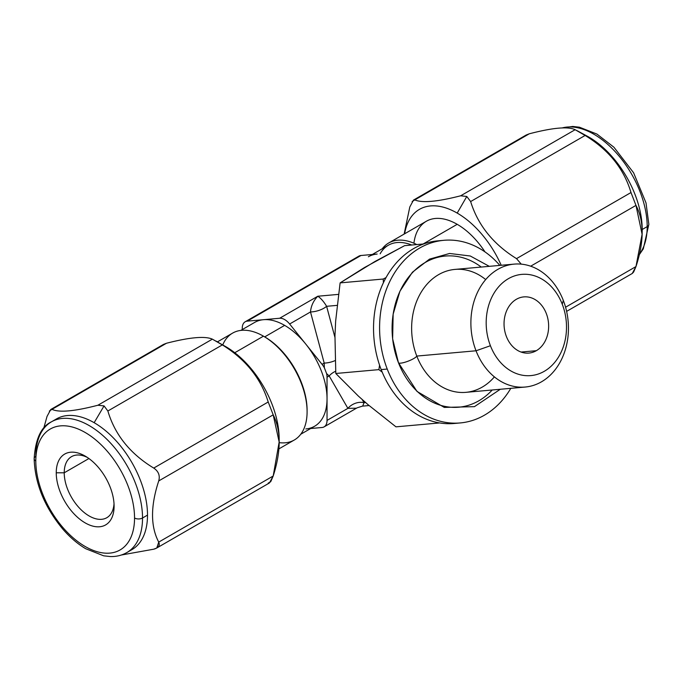 <?xml version="1.0" encoding="UTF-8"?>
<svg xmlns="http://www.w3.org/2000/svg" width="683" height="683" viewBox="0 0 683 683"><rect width="100%" height="100%" fill="white"/><g stroke="black" fill="none" stroke-linecap="round" stroke-linejoin="round"><path stroke-width="1.02" d="M368.376 256.765A59.95 34.611 -120 0 1 377.153 254.05L360.948 255.502A14.104 8.145 -120 0 0 357.294 257.611M240.809 330.418L254.674 322.41A59.95 34.611 60 0 1 263.459 319.695A59.95 34.611 60 0 1 284.649 325.373L264.705 336.89L284.649 325.373A59.95 34.611 60 0 1 305.847 344.172A59.95 34.611 60 0 1 327.037 398.795A59.95 34.611 60 0 1 314.624 426.235L300.751 434.243M372.32 254.486L388.328 245.248A59.95 34.611 60 0 1 411.738 245.018A59.95 34.611 -120 0 0 380.158 253.786M307.085 411.021A59.95 34.611 -120 0 0 264.705 336.89L263.459 336.173A61.709 35.627 60 0 1 303.773 390.548A61.709 35.627 60 0 1 294.313 439.997L278.86 448.919M263.459 319.695A59.95 34.611 60 0 1 284.649 325.373A59.95 34.611 60 0 1 305.847 344.172L289.635 324.007A14.104 8.145 -120 0 0 279.663 318.252L247.246 321.147A14.104 8.145 -120 0 0 242.26 328.241L242.26 329.573L242.26 328.241A14.104 8.145 -120 0 1 245.18 321.778A14.104 8.145 -120 0 1 247.246 321.147L279.663 318.252L317.8 296.234L338.418 294.39L317.8 296.234C320.814 298.189 323.751 301.553 326.619 306.308C323.751 301.553 320.814 298.189 317.8 296.234C313.412 300.785 310.978 306.027 310.5 311.96C310.978 306.027 313.412 300.785 317.8 296.234L279.663 318.252A14.104 8.145 -120 0 1 289.635 324.007L305.847 344.172A59.95 34.611 60 0 1 327.037 398.795A59.95 34.611 60 0 1 305.847 428.95M369.076 405.548L362.391 406.146L357.089 407.828L324.118 426.858A14.104 8.145 -120 0 1 322.052 427.498L310.68 428.514L322.052 427.498A14.104 8.145 -120 0 0 327.037 420.404L327.037 377.187A14.104 8.145 -120 0 0 326.611 373.61L324.34 367.744A14.104 8.145 -120 0 0 322.052 364.329L305.847 344.172L322.052 364.329L324.194 363.091A14.104 6.309 165 0 0 335.122 360.59A14.104 6.309 165 0 1 324.194 363.091L324.34 367.744A14.104 8.145 -120 0 0 322.052 364.329L324.194 363.091L310.5 311.96L324.194 363.091L324.34 367.744L326.611 373.61L329.18 375.949L347.895 408.357A14.104 10.928 150 0 1 364.013 402.705L365.67 402.56L364.013 402.705L362.11 399.393L364.013 402.705L362.716 406.086M377.153 254.05L360.948 255.502L247.246 321.147L360.948 255.502A14.104 8.145 60 0 0 358.882 256.134L245.18 321.778M337.069 305.378L326.619 306.308A14.104 6.309 -15 0 1 310.5 311.96L289.635 324.007L310.5 311.96A14.104 6.309 -15 0 0 326.611 306.308L334.918 337.308L326.619 306.308L337.069 305.378M358.31 396.029L368.163 404.771L395.969 426.841L439.049 422.99L395.969 426.841L368.163 404.771L358.31 396.029L335.797 373.481L378.877 369.631L379.569 365.14L378.877 369.631L335.797 373.481L358.31 396.029M375.001 261.461L340.117 282.89L335.66 321.001L334.96 335.848L335.797 373.481L334.96 335.848L335.66 321.001L340.117 282.89L383.197 279.04L386.04 277.58L383.197 279.04L340.117 282.89L364.432 267.557L404.609 245.649L375.001 261.461M356.406 408.195L347.895 408.357L329.18 375.949A14.104 10.928 -30 0 1 335.652 371.262A14.104 10.928 -30 0 0 329.18 375.949L327.037 377.187A14.104 8.145 -120 0 0 326.611 373.61L329.18 375.949L327.037 377.187L327.037 420.404L347.895 408.357A14.104 10.928 150 0 1 364.013 402.705M324.118 426.858A14.104 8.145 -120 0 0 327.037 420.404L347.895 408.357M423.691 243.951L404.609 245.649L423.691 243.951M382.207 372.133L378.877 369.631L382.207 372.133M383.419 282.694L383.197 279.04L383.419 282.694M440.885 240.655A91.684 72.304 84.9 0 0 381.182 369.597A91.684 72.304 84.9 0 0 457.192 423.136M460.214 422.939L454.169 423.486A91.684 72.304 -95.1 0 1 381.182 369.597L387.235 369.051A91.684 72.304 84.9 0 0 460.214 422.939A91.684 72.304 84.9 0 0 510.816 388.328A91.684 72.304 84.9 0 1 387.235 369.051L381.182 369.597A91.684 72.304 -95.1 0 1 437.854 240.843L443.907 240.305A91.684 72.304 84.9 0 0 387.235 369.051A91.684 72.304 84.9 0 1 407.768 256.851A91.684 72.304 84.9 0 1 499.836 265.397A91.684 72.304 84.9 0 0 443.907 240.305M492.23 389.993A75.881 59.839 -95.1 0 1 398.411 362.596A75.881 59.839 -95.1 0 1 410.603 274.694A75.881 59.839 -95.1 0 1 481.25 267.062M485.698 279.578A61.709 48.672 84.9 0 0 427.345 283.846A61.709 48.672 84.9 0 0 416.784 356.074A9.869 2.083 158.8 0 1 407.367 361.452A9.869 2.083 158.8 0 1 398.437 362.699A9.869 2.083 158.8 0 1 398.411 362.596A9.869 2.083 -21.2 0 0 398.437 362.699A9.869 2.083 -21.2 0 0 407.367 361.452A9.869 2.083 -21.2 0 0 416.784 356.074A61.709 48.672 84.9 0 0 494.39 376.879M525.159 387.048L465.908 392.341A61.709 48.672 -95.1 0 1 416.784 356.074A61.709 48.672 -95.1 0 1 454.929 269.409L514.179 264.116A61.709 48.672 84.9 0 0 476.034 350.78L416.784 356.074L476.034 350.78A61.709 48.672 84.9 0 0 525.159 387.048A61.709 48.672 84.9 0 0 563.304 300.392A61.709 48.672 84.9 0 0 514.179 264.116M490.42 345.726A50.807 40.066 84.9 0 0 544.308 371.287A50.807 40.066 84.9 0 0 562.271 304.251L563.304 300.392A61.709 48.672 -95.1 0 1 541.482 381.814A61.709 48.672 -95.1 0 1 476.034 350.78L490.42 345.726A50.807 40.066 84.9 0 0 544.308 371.287A50.807 40.066 84.9 0 0 562.271 304.251A50.807 40.066 84.9 0 0 508.383 278.69A50.807 40.066 84.9 0 0 490.42 345.726L476.034 350.78A61.709 48.672 -95.1 0 1 497.847 269.35A61.709 48.672 -95.1 0 1 563.304 300.392L562.271 304.251A50.807 40.066 84.9 0 0 508.383 278.69A50.807 40.066 84.9 0 0 490.42 345.726M536.317 350.695A28.208 22.249 -95.1 0 1 506.393 336.506A28.208 22.249 -95.1 0 1 516.374 299.282A28.208 22.249 -95.1 0 1 546.289 313.471A28.208 22.249 -95.1 0 1 536.317 350.695L521.086 352.052L536.317 350.695A28.208 22.249 84.9 0 0 547.723 318.133A28.208 22.249 84.9 0 0 523.835 296.892A28.208 22.249 84.9 0 0 516.374 299.282A28.208 22.249 84.9 0 0 504.959 331.844A28.208 22.249 84.9 0 0 528.855 353.085A28.208 22.249 84.9 0 0 536.317 350.695M87.245 457.371A35.26 20.362 -120 0 0 71.527 456.645A35.26 20.362 -120 0 0 64.228 472.79L88.918 458.532L64.228 472.79A35.26 20.362 60 0 1 87.245 457.371M114.095 506.188A40.903 23.615 -120 0 0 85.17 456.09A40.903 23.615 -120 0 0 56.245 472.79L64.228 472.79L56.245 472.79A40.903 23.615 60 0 1 85.17 456.09A40.903 23.615 60 0 1 114.095 506.188A40.903 23.615 60 0 1 85.17 522.888A40.903 23.615 60 0 1 56.245 472.79A40.903 23.615 -120 0 0 85.17 522.888A40.903 23.615 -120 0 0 114.095 506.188M134.542 517.996A69.82 40.314 -120 0 0 85.17 432.484A69.82 40.314 -120 0 0 35.806 460.982A69.82 40.314 -120 0 0 85.17 546.494A69.82 40.314 -120 0 0 134.542 517.996A69.82 40.314 -120 0 0 85.17 432.484A69.82 40.314 -120 0 0 35.806 460.982A5.643 3.261 180 0 1 34.15 458.686A5.643 3.261 0 0 0 35.806 460.982A69.82 40.314 -120 0 0 85.17 546.494A69.82 40.314 -120 0 0 134.542 517.996A5.643 3.261 0 0 0 142.525 517.996A5.643 3.261 180 0 1 134.542 517.996M49.347 411.046L52.01 409.339C59.054 412.737 74.345 411.371 97.891 405.241L104.047 405.898L94.152 422.692A75.463 43.567 -120 0 0 54.008 420.54A75.463 43.567 60 0 1 56.416 418.952A75.463 43.567 60 0 1 94.152 422.692A75.463 43.567 60 0 1 147.511 515.11L142.525 517.996A75.463 43.567 -120 0 0 109.579 442.046A75.463 43.567 -120 0 0 51.43 421.829A75.463 43.567 60 0 1 109.579 442.046A75.463 43.567 60 0 1 142.525 517.996A75.463 43.567 60 0 1 126.893 552.538A75.463 43.567 -120 0 0 142.525 517.996L147.511 515.11A75.463 43.567 60 0 1 131.879 549.661L126.893 552.538C121.941 555.364 116.426 556.705 110.347 556.551L103.662 555.817L85.751 548.739C77.546 543.856 69.845 537.256 62.648 528.924C44.455 506.88 34.953 483.462 34.15 458.686C35.456 438.879 41.211 426.593 51.43 421.829A75.463 43.567 -120 0 0 35.806 456.381A5.643 3.261 0 0 0 34.15 458.686M43.763 428.215L47.025 416.434L43.763 428.215M153.743 549.192L121.301 555.023L153.743 549.192L156.8 547.988L158.729 542.097C160.189 545.486 158.533 547.851 153.743 549.192M129.3 550.959A75.463 43.567 -120 0 0 147.511 515.11A75.463 43.567 -120 0 0 94.152 422.692L104.047 405.898L107.863 410.995C114.906 434.781 130.197 453.802 153.743 468.077C158.533 471.313 160.189 475.599 158.729 480.926C150.482 506.069 150.482 526.465 158.729 542.097L273.2 476.008L269.401 482.975M158.729 480.926C150.482 506.069 150.482 526.465 158.729 542.097L273.2 476.008C281.183 451.002 281.183 430.614 273.2 414.837L158.729 480.926C160.189 475.599 158.533 471.313 153.743 468.077L268.214 401.988L273.2 414.837L158.729 480.926M107.863 410.995C114.906 434.781 130.197 453.802 153.743 468.077L268.214 401.988C260.897 378.348 245.607 359.318 222.334 344.906L107.863 410.995L104.047 405.898L97.891 405.241L212.362 339.152L222.334 344.906L107.863 410.995M163.459 344.437L166.481 343.25L52.01 409.339C59.054 412.737 74.345 411.371 97.891 405.241L212.362 339.152C205.045 335.908 189.754 337.274 166.481 343.25L52.01 409.339L50.764 409.501L47.025 416.434M279.151 440.526A75.463 43.567 -120 0 0 225.8 346.682L212.362 339.152C205.045 335.908 189.754 337.274 166.481 343.25M234.773 352.735L263.459 336.173L234.773 352.735M217.45 341.859L232.604 333.116A61.709 35.627 60 0 1 263.459 336.173A61.709 35.627 -120 0 0 222.743 344.915M264.705 336.89L264.705 336.89A59.95 34.611 60 0 1 307.094 410.312L307.094 411.755A61.709 35.627 -120 0 0 263.459 336.173L264.705 336.89L263.459 336.173M279.159 442.635A61.709 35.627 -120 0 0 307.094 411.755M225.8 346.682A75.463 43.567 60 0 1 225.808 346.682A75.463 43.567 60 0 1 279.168 439.101L279.168 441.986L273.2 414.837L268.214 401.988C260.897 378.348 245.607 359.318 222.334 344.906L216.212 341.141M268.214 483.103L270.664 481.746M270.767 481.6L273.2 476.008L279.168 441.978M114.027 503.755A35.26 20.362 60 0 1 88.201 515.4A35.26 20.362 60 0 1 64.228 472.79A35.26 20.362 -120 0 0 79.621 508.28A35.26 20.362 -120 0 0 106.796 517.723A35.26 20.362 -120 0 0 114.027 503.755M639.237 254.785L643.318 248.843L648.85 224.314A5.643 3.261 180 0 1 647.194 226.619A75.463 43.567 -120 0 0 617.85 154.657A75.463 43.567 -120 0 0 562.092 127.96A75.463 43.567 60 0 1 617.85 154.657A75.463 43.567 60 0 1 647.194 226.619A5.643 3.261 -0 0 0 648.85 224.314L646.007 202.885L633.602 172.782L613.949 147.246L596.899 134.056L579.423 127.2L572.687 126.449L561.699 127.977M639.365 254.238A75.463 43.567 -120 0 0 647.194 226.619A75.463 43.567 60 0 1 639.365 254.238M642.131 232.852A75.463 43.567 -120 0 0 642.208 229.497L647.194 226.619L642.208 229.497A75.463 43.567 -120 0 0 588.848 137.078A75.463 43.567 60 0 1 642.208 229.497A75.463 43.567 60 0 1 642.182 231.383L642.105 234.423M633.704 271.868L635.975 266.566L632.236 273.49L633.448 272.252M630.99 192.538L516.519 258.626L630.99 192.538L635.975 205.395C644.223 221.019 644.223 241.406 635.975 266.566L642.105 234.278L635.975 205.395L630.99 192.538C623.938 168.744 608.638 149.722 585.109 135.465L578.953 131.717L588.848 137.078L575.137 129.71C568.077 126.312 552.786 127.678 529.257 133.808L414.786 199.897L413.514 200.076L409.8 206.992L404.14 234.073L409.8 206.992M577.186 130.726L587.209 136.156A75.463 43.567 60 0 1 588.848 137.078M575.137 129.71L585.109 135.465L470.638 201.553L466.788 196.473L460.666 195.79L575.137 129.71L460.666 195.79C437.385 201.767 422.094 203.133 414.786 199.897L529.257 133.808C552.786 127.678 568.077 126.312 575.137 129.71M412.131 201.545L414.786 199.897C422.094 203.133 437.385 201.767 460.666 195.79L466.788 196.473L470.638 201.553C477.946 225.177 493.237 244.207 516.519 258.626L521.24 264.142L516.519 258.626C493.237 244.207 477.946 225.177 470.638 201.553L585.109 135.465M635.975 205.395L530.657 266.199L635.975 205.395M635.975 266.566L565.575 307.213L635.975 266.566M632.236 273.49L566.617 311.38M526.2 135.012L529.257 133.808M457.2 213.087A75.463 43.567 -120 0 0 404.626 233.799A75.463 43.567 -120 0 1 457.2 213.087L466.788 196.473L457.2 213.087A75.463 43.567 -120 0 1 501.211 265.277A75.463 43.567 -120 0 0 457.2 213.087M388.687 242.994A61.709 35.627 -120 0 0 382.249 248.757A61.709 35.627 60 0 1 416.792 244.565A61.709 35.627 -120 0 0 388.687 242.994L426.346 221.258A61.709 35.627 60 0 1 457.2 224.314A61.709 35.627 60 0 1 484.99 251.907A61.709 35.627 60 0 0 457.2 224.314L423.101 244.002L457.2 224.314A61.709 35.627 60 0 0 413.924 243.233M489.293 266.344L470.297 256.005L449.593 253.47L429.53 259.113L412.412 272.227L399.922 291.24L393.143 314.197L392.64 338.819L398.437 362.699L417.014 391.436L444.283 407.418L474.454 406.65L500.28 389.276M51.43 421.829L56.416 418.952M156.689 548.048L269.435 482.958M50.824 409.467L163.57 344.377M526.311 134.944L413.565 200.042"/></g></svg>
